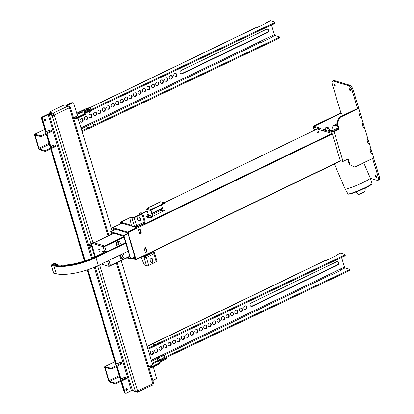 <?xml version="1.0" encoding="UTF-8"?>
<svg xmlns="http://www.w3.org/2000/svg" width="414" height="414" viewBox="0 0 414 414"><rect width="100%" height="100%" fill="white"/><g stroke="black" fill="none" stroke-linecap="round" stroke-linejoin="round"><path stroke-width="0.62" d="M326.139 129.903L324.095 129.287L323.024 129.805L326.315 130.705M369.081 143.006L368.129 143.554L366.939 139.616L368.005 139.099L364.32 127.238M372.057 152.864L371.104 153.413L369.914 149.47L370.98 148.952L369.195 143.042M361.344 117.379L363.244 123.331L362.172 123.843L363.368 127.786L364.434 127.269M339.082 161.765L339.941 162.024A2.349 0.761 -16.8 0 0 343.051 161.45L348.257 158.94L350.042 164.855L354.798 167.075L373.702 157.962L372.17 152.895M328.488 131.088L329.56 130.57L329.896 131.031L328.83 131.548L328.488 131.088L327.438 128.262L328.509 127.745L326.755 127.222L325.616 127.74L326.201 130.757M328.509 127.745L328.845 128.205L327.774 128.723M329.56 130.57L328.845 128.205M329.896 131.031L332.002 131.662A1.045 0.336 -16.8 0 0 333.384 131.409L338.59 128.899L336.805 122.984L339.18 117.322L339.837 117.519L337.462 123.181L336.805 122.984M315.209 126.622L314.987 125.882A1.045 0.336 -16.8 0 0 314.511 126.342A1.045 0.336 -16.8 0 0 314.656 126.456L320.591 128.237L319.52 128.754L319.862 129.877M321.207 130.281L320.591 128.237M327.438 128.262L325.683 127.735M323.024 129.805L323.365 130.927M341.007 112.825L314.329 125.685A2.349 0.761 -16.8 0 0 313.263 126.72A2.349 0.761 -16.8 0 0 313.584 126.969L319.52 128.754M328.83 131.548L330.931 132.18A2.349 0.761 -16.8 0 0 334.036 131.605L339.247 129.096L337.462 123.181M314.987 125.882L341.628 113.038M357.08 108.691L339.18 117.322M361.458 117.416L360.387 117.928L359.197 113.99L360.268 113.472L358.741 108.406L339.837 117.519M354.798 167.075L350.042 164.855M347.734 159.193L349.385 164.658M339.247 129.096L338.59 128.899M334.269 84.182A0.978 0.404 -115.7 0 0 334.114 84.187A0.978 0.404 -115.7 0 0 334.176 85.248A0.978 0.404 -115.7 0 0 334.962 85.952A0.978 0.404 -115.7 0 0 334.978 85.056A0.978 0.404 -115.7 0 0 334.269 84.182M375.788 175.52A0.978 0.404 -115.7 0 0 375.627 175.526A0.978 0.404 -115.7 0 0 375.689 176.587A0.978 0.404 -115.7 0 0 376.481 177.29A0.978 0.404 -115.7 0 0 376.492 176.395A0.978 0.404 -115.7 0 0 375.788 175.52M349.597 88.787A0.978 0.404 -115.7 0 0 349.442 88.793A0.978 0.404 -115.7 0 0 349.504 89.854A0.978 0.404 -115.7 0 0 350.291 90.557A0.978 0.404 -115.7 0 0 350.306 89.662A0.978 0.404 -115.7 0 0 349.597 88.787M356.977 108.742L357.649 108.861L352.055 90.335A4.352 1.806 -115.7 0 0 348.676 85.734L333.348 81.128A4.352 1.806 -115.7 0 0 332.649 81.154A4.352 1.806 -115.7 0 0 332.349 84.415L340.919 112.799L341.622 113.012L342.445 115.749M370.38 178.289L377.247 180.354A4.352 1.806 -115.7 0 0 377.946 180.328A4.352 1.806 -115.7 0 0 378.246 177.068L372.564 158.51M371.006 149.035L372.15 152.818L371.079 153.335L369.935 149.547L370.892 148.999M368.03 139.176L369.174 142.959L368.103 143.477L366.959 139.694L367.917 139.14M363.269 123.408L364.413 127.191L363.342 127.709L362.198 123.921L363.156 123.372M360.294 113.55L361.438 117.338L360.366 117.85L359.223 114.067L360.18 113.514M357.649 108.861L358.721 108.349L353.126 89.817A4.352 1.806 -115.7 0 0 349.747 85.217L334.419 80.611A4.352 1.806 -115.7 0 0 333.72 80.637L332.649 81.154M377.946 180.328L379.012 179.816A4.352 1.806 -115.7 0 0 379.312 176.55L373.635 157.998M372.652 158.536L373.718 158.024M337.819 126.353L337.291 125.752A1.739 0.719 -115.7 0 0 336.525 125.287L333.57 125.577A15.685 6.505 -115.7 0 0 331.987 130.058A2.173 0.9 64.3 0 1 331.686 130.731A2.173 0.9 64.3 0 1 331.598 130.762L330.077 131.088M331.029 131.373L337.984 128.019A2.391 0.994 64.3 0 1 338.316 127.993M371.979 183.495C372.346 183.614 371.907 184.132 370.659 185.058C367.001 187.558 353.52 193.338 349.644 194.057C348.479 194.249 347.905 194.182 347.931 193.871A13.098 1.201 156.7 0 0 349.219 193.845A13.098 1.201 156.7 0 0 362.923 188.67A13.098 1.201 156.7 0 0 371.979 183.495L370.328 178.123A13.709 1.258 156.7 0 1 370.328 178.123A13.709 1.258 156.7 0 1 358.234 184.696A13.709 1.258 156.7 0 1 345.162 188.986A13.709 1.258 156.7 0 1 345.152 188.97L334.393 164.027M333.57 125.577L337.074 123.889M146.168 216.946L149.77 218.137L152.311 217.081A0.781 0.668 106.7 0 0 152.735 216.061L151.022 210.384A0.347 0.295 -73.3 0 1 151.213 209.934L164.125 203.709A0.869 0.279 -16.8 0 0 164.518 203.326L164.399 202.932A0.869 0.279 163.2 0 1 164.006 203.315L151.094 209.541A0.781 0.668 106.7 0 0 150.665 210.56L152.378 216.237A0.347 0.295 106.7 0 1 152.192 216.688L148.186 215.487A0.347 0.295 106.7 0 0 148.372 215.032L146.659 209.355L146.975 208.351L160.606 201.778A0.781 0.326 64.3 0 1 160.73 201.773L164.28 202.839A0.869 0.279 163.2 0 1 164.399 202.932M150.349 218.028L150.23 217.635L149.651 217.738L149.77 218.137M146.204 217.065L146.085 216.667L149.651 217.738M150.23 217.635L152.192 216.688M146.085 216.667L148.186 215.487M147.85 216.279L148.88 216.18L148.202 216.662L147.172 216.76L147.85 216.279L147.969 216.672L147.612 216.843L147.493 216.45M147.255 214.757L148.383 215.202M147.291 214.876L147.11 214.436L148.031 213.898M147.172 214.483L148.31 214.825M162.578 203.165A0.828 0.269 163.2 0 1 163.784 203.051A0.828 0.269 163.2 0 1 163.069 203.543A0.828 0.269 163.2 0 1 162.2 203.528A0.828 0.269 163.2 0 1 162.578 203.165M163.556 203.336A0.828 0.269 -16.8 0 0 162.697 203.559A0.828 0.269 -16.8 0 0 162.547 203.636M148.559 216.491L147.969 216.672M151.881 213.22L162.485 208.107A0.781 0.326 64.3 0 1 162.433 208.697A0.781 0.326 64.3 0 1 162.304 208.697M162.485 208.107L161.532 204.956M160.73 201.773L147.11 208.34L146.898 208.951M152.285 214.571L161.113 210.312L163.861 211M152.673 215.854L153.542 215.973L164.7 210.55L160.875 209.525L152.047 213.784M145.319 247.644A0.435 0.373 -73.3 0 1 145.355 247.738L145.795 247.867A0.435 0.373 106.7 0 0 145.319 247.644L144.429 248.074A0.435 0.373 106.7 0 0 144.191 248.643L145.262 252.188A0.435 0.373 106.7 0 0 145.738 252.411L145.304 252.281M145.355 247.738L146.427 251.282A0.435 0.373 -73.3 0 1 146.189 251.852L146.628 251.981L145.738 252.411M146.189 251.852L145.298 252.281M139.725 229.118A0.435 0.373 -73.3 0 1 139.761 229.206L140.201 229.335A0.435 0.373 106.7 0 0 139.725 229.113L138.835 229.547A0.435 0.373 106.7 0 0 138.597 230.112L139.668 233.662A0.435 0.373 106.7 0 0 140.144 233.884L139.709 233.75L140.594 233.32L141.034 233.455L140.144 233.884M139.761 229.206L140.832 232.756A0.435 0.373 -73.3 0 1 140.594 233.32M140.201 229.335L141.272 232.885L140.832 232.756M146.628 251.981A0.435 0.373 106.7 0 0 146.867 251.417L146.427 251.282M145.795 247.867L146.867 251.417M141.034 233.455A0.435 0.373 106.7 0 0 141.272 232.885M133.044 258.057L135.192 258.703A0.652 0.269 -115.7 0 0 135.3 258.698A0.652 0.269 -115.7 0 0 135.342 258.212L127.843 233.372A0.652 0.269 -115.7 0 0 127.336 232.684L113.539 228.538A0.652 0.269 -115.7 0 0 113.436 228.544A0.652 0.269 -115.7 0 0 113.389 229.03L113.726 230.132M164.156 202.803L317.124 129.054L332.012 133.525L332.354 133.986L340.417 161.124L136.092 259.599M132.128 258.496L135.978 259.656L136.077 259.324L127.983 232.518L127.647 232.057L112.758 227.586L113.374 230.298M318.847 131.735A0.978 0.316 -16.8 0 0 317.745 131.89A0.978 0.316 -16.8 0 0 317.108 132.408A0.978 0.316 -16.8 0 0 318.138 132.423A0.978 0.316 -16.8 0 0 318.982 131.838A0.978 0.316 -16.8 0 0 318.847 131.735M126.782 257.891L130.881 258.941L123.858 235.685L110.771 231.571L111.516 234.381M127.698 257.451L130.203 258.025L123.657 236.337L111.444 232.492L111.868 234.215M108.887 260.396L110.554 265.716L109.053 260.318M106.538 251.981L104.535 246.004L93.952 242.847M122.353 253.906A2.437 2.075 -73.3 0 1 123.936 255.34A2.437 2.075 -73.3 0 1 122.937 258.31A2.437 2.075 -73.3 0 1 120.288 257.958A2.437 2.075 -73.3 0 1 120.37 254.864M120.127 242.723A2.437 2.075 -73.3 0 1 117.705 246.076A2.437 2.075 -73.3 0 1 116.551 242.257A2.437 2.075 -73.3 0 1 120.127 242.723M106.103 252.193L105.886 251.479M122.497 255.604A1.351 1.149 106.7 0 0 120.521 255.345A1.351 1.149 106.7 0 0 121.157 257.461A1.351 1.149 106.7 0 0 122.497 255.604M118.689 242.987A1.351 1.149 106.7 0 0 116.707 242.728A1.351 1.149 106.7 0 0 117.348 244.845A1.351 1.149 106.7 0 0 118.689 242.987M125.608 242.79L95.251 257.425A31.329 10.112 163.2 0 1 54.803 265.338L52.666 264.825L54.048 264.127L52.666 264.825L56.03 265.628A3.483 1.123 -16.8 0 0 56.485 265.69L60.527 265.943A3.483 1.123 -16.8 0 0 61.086 265.943L65.842 265.684A3.483 1.123 -16.8 0 0 66.473 265.622L71.725 264.862A3.483 1.123 -16.8 0 0 72.409 264.732L77.992 263.495A3.483 1.123 -16.8 0 0 78.577 263.345L84.202 261.751A3.483 1.123 -16.8 0 0 84.896 261.529L90.293 259.594A3.483 1.123 -16.8 0 0 90.945 259.335L94.992 257.544A3.483 1.123 -16.8 0 0 95.251 257.425L103.686 253.358A3.483 1.123 -16.8 0 0 105.265 251.826A3.483 1.123 -16.8 0 0 105.249 251.784M57.468 264.939L57.215 264.111L56.18 264.634L54.048 264.127L57.406 264.929A1.739 0.564 -16.8 0 0 57.634 264.96L61.681 265.214A1.739 0.564 -16.8 0 0 61.96 265.214L66.711 264.955A1.739 0.564 -16.8 0 0 67.032 264.919L72.284 264.158A1.739 0.564 -16.8 0 0 72.626 264.096L78.21 262.854A1.739 0.564 -16.8 0 0 78.505 262.781L84.13 261.187A1.739 0.564 -16.8 0 0 84.477 261.074L89.869 259.143A1.739 0.564 -16.8 0 0 90.2 259.014L94.247 257.223A1.739 0.564 -16.8 0 0 94.371 257.161L102.807 253.094A1.739 0.564 -16.8 0 0 103.598 252.328A1.739 0.564 -16.8 0 0 103.36 252.147L102.263 251.815L102.951 251.484M102.263 251.815L102.087 251.226L104.783 252.012L103.107 246.692L104.535 246.004L93.517 242.692M123.776 236.725L104.535 246.004L106.243 250.998L104.83 251.96M91.892 243.323L103.107 246.692M109.218 260.856L107.79 261.539L109.13 266.404L101.275 264.065M107.79 261.539L107.464 261.084M90.397 244.907A1.087 0.45 -115.7 0 0 91.152 246.47M99.727 251.324A1.195 0.497 -115.7 0 0 99.919 251.319A1.195 0.497 -115.7 0 0 99.846 250.025A1.195 0.497 -115.7 0 0 98.879 249.161A1.195 0.497 -115.7 0 0 98.863 250.258A1.195 0.497 -115.7 0 0 99.727 251.324M94.656 257.027L90.775 243.365A1.656 0.533 -16.8 0 0 92.959 242.961L54.332 115.03A1.656 0.533 163.2 0 1 52.148 115.434L49.214 114.549L48.174 114.74L91.551 258.414M91.359 243.406L95.37 256.68M153.242 366.923L156.451 377.558A1.087 0.926 -73.3 0 1 155.855 378.97L152.766 380.461M67.358 105.746L72.538 102.998A1.087 0.926 -73.3 0 1 73.723 103.552L77.418 115.775L74.349 117.39L74.727 117.757A2.173 0.704 -16.8 0 0 77.604 117.224L82.929 114.657A2.173 0.704 -16.8 0 0 83.866 113.953L84.839 112.272A2.173 0.704 163.2 0 1 85.781 111.568L89.678 109.689L89.916 110.481A2.173 0.704 -16.8 0 0 90.904 109.519L90.666 108.732A2.173 0.704 163.2 0 1 89.678 109.689M78.06 117.907L112.168 230.883M121.142 260.608L152.6 364.801M66.162 105.384L71.658 102.734A1.087 0.926 -73.3 0 1 72.269 102.677L72.709 102.812A1.087 0.926 106.7 0 0 72.098 102.863A1.087 0.926 -73.3 0 1 72.709 102.812L73.149 102.941M71.658 102.734L72.098 102.863L66.597 105.518A1.656 0.533 -16.8 0 1 66.856 105.394L72.098 102.863L72.538 102.998M127.264 389.144A0.869 0.74 -73.3 0 1 126.301 390.319A0.869 0.74 -73.3 0 1 126.803 388.653A0.869 0.74 -73.3 0 1 127.264 389.144M126.829 389.01A0.869 0.74 -73.3 0 1 126.094 390.216A0.869 0.74 -73.3 0 0 126.57 388.627A0.869 0.74 -73.3 0 1 126.829 389.01M68.796 106.476L69.982 106.833A1.656 0.533 163.2 0 1 70.209 107.009A1.656 0.533 163.2 0 1 69.459 107.738A1.656 0.683 -115.7 0 0 68.17 105.989L64.951 105.021A1.087 0.352 -16.8 0 0 63.513 105.285L50.177 111.718A1.087 0.352 -16.8 0 0 49.68 112.199A1.087 0.352 -16.8 0 0 49.83 112.313L50.068 113.1L53.287 114.067A0.781 0.326 -115.7 0 1 53.898 114.895L52.863 115.087L49.923 114.207A1.656 0.533 -16.8 0 0 47.739 114.611L42.497 117.136A1.087 0.926 106.7 0 0 41.902 118.554A1.087 0.926 -73.3 0 1 42.497 117.136L50.56 113.25M49.83 112.313L53.049 113.281A1.656 0.683 64.3 0 1 54.332 115.03L69.459 107.738L108.178 235.99M50.068 113.1A1.087 0.352 163.2 0 1 49.918 112.986L49.68 112.199M91.178 246.811A1.521 0.631 64.3 0 1 90.148 244.674M90.723 247.293A1.521 0.631 -115.7 0 0 90.966 247.287A1.521 0.631 -115.7 0 0 90.878 245.642A1.521 0.631 -115.7 0 0 89.647 244.545A1.521 0.631 -115.7 0 0 89.631 245.937A1.521 0.631 -115.7 0 0 90.723 247.293M45.845 119.475A0.869 0.74 -73.3 0 1 44.883 120.655A0.869 0.74 -73.3 0 1 45.385 118.989A0.869 0.74 -73.3 0 1 45.845 119.475M45.411 119.346A0.869 0.74 -73.3 0 1 44.676 120.546A0.869 0.74 -73.3 0 0 45.152 118.963A0.869 0.74 -73.3 0 1 45.411 119.346M94.242 267.325L131.497 390.718L126.254 393.243A1.087 0.926 -73.3 0 1 125.064 392.689L121.545 381.025M131.497 390.718L132.532 390.526L135.466 391.406A1.656 0.533 -16.8 0 0 137.655 391.002L99.577 264.888M125.644 393.3L124.769 393.036A1.087 0.926 -73.3 0 1 124.19 392.425L124.63 392.555A1.087 0.926 106.7 0 0 125.209 393.171A1.087 0.926 -73.3 0 1 124.63 392.555L121.198 381.19L124.63 392.555L125.064 392.689M120.464 378.758L116.732 366.406L120.464 378.758M115.998 363.973L87.571 269.814L115.998 363.973M84.886 260.929L51.025 148.781L84.886 260.929M50.291 146.349L46.565 133.996L50.291 146.349M45.98 133.375L41.462 118.42L41.902 118.554L45.83 131.564L41.902 118.554L42.342 118.683A1.087 0.926 -73.3 0 1 42.932 117.271L48.174 114.74M119.439 376.688L109.7 381.387L114.942 382.96A0.869 0.279 -16.8 0 0 116.096 382.748L125.721 378.106A0.869 0.279 -16.8 0 0 126.12 377.723A0.869 0.279 -16.8 0 0 126.001 377.63L125.349 377.433A1.304 0.419 -16.8 0 0 123.719 377.708L120.888 378.888L117.079 366.24M116.437 364.103L87.934 269.695M85.248 260.799L51.377 148.616M50.731 146.478L46.911 133.831M45.499 131.466L46.254 131.693L42.342 118.683M137.246 391.365L136.661 391.349M137.541 392.244A1.656 0.683 -115.7 0 0 137.655 391.002L152.776 383.711A1.656 0.683 64.3 0 1 152.662 384.953L137.541 392.244A1.656 0.683 -115.7 0 1 137.277 392.249L134.058 391.282A1.087 0.352 163.2 0 1 133.908 391.168L133.831 390.914M137.039 391.463A0.781 0.326 -115.7 0 0 137.163 391.458A0.781 0.326 -115.7 0 0 137.272 391.163M53.898 114.895L54.332 115.03M94.019 242.816L93.921 242.495L92.959 242.961M116.313 262.937L152.776 383.711A1.656 0.533 -16.8 0 0 153.527 382.986L117.162 262.528M124.19 392.425L120.847 381.361M120.609 380.569L116.386 366.576M116.148 365.785L87.209 269.933M84.528 261.058L50.679 148.947M50.441 148.16L46.218 134.167M41.462 118.42A1.087 0.926 -73.3 0 1 42.057 117.007L50.12 113.12M126.311 388.699A0.869 0.74 -73.3 0 1 125.918 390.014M44.893 119.035A0.869 0.74 -73.3 0 1 44.5 120.345M159.136 342.047L160.166 341.948L158.816 342.357L159.136 342.047M153.729 344.608L154.758 344.51L153.408 344.919L153.729 344.608M245.906 309.31A1.847 1.573 -73.3 0 1 244.865 309.408A1.847 1.573 -73.3 0 1 243.893 307.183A1.847 1.573 -73.3 0 1 245.932 305.863A1.847 1.573 -73.3 0 1 246.998 307.488A1.847 1.573 -73.3 0 1 245.906 309.31M244.653 309.32A1.847 1.573 106.7 0 0 245.466 309.18A1.847 1.573 106.7 0 0 246.553 307.488A1.847 1.573 106.7 0 0 245.704 305.817M241.445 311.463A1.847 1.573 -73.3 0 1 240.41 311.556A1.847 1.573 -73.3 0 1 239.432 309.33A1.847 1.573 -73.3 0 1 241.471 308.016A1.847 1.573 -73.3 0 1 242.537 309.641A1.847 1.573 -73.3 0 1 241.445 311.463M240.192 311.473A1.847 1.573 106.7 0 0 241.005 311.328A1.847 1.573 106.7 0 0 242.092 309.641A1.847 1.573 106.7 0 0 241.248 307.969M236.989 313.61A1.847 1.573 -73.3 0 1 235.949 313.709A1.847 1.573 -73.3 0 1 234.976 311.483A1.847 1.573 -73.3 0 1 237.015 310.164A1.847 1.573 -73.3 0 1 238.081 311.789A1.847 1.573 -73.3 0 1 236.989 313.61M235.737 313.621A1.847 1.573 106.7 0 0 236.549 313.481A1.847 1.573 106.7 0 0 237.636 311.789A1.847 1.573 106.7 0 0 236.787 310.117M232.528 315.758A1.847 1.573 -73.3 0 1 231.493 315.856A1.847 1.573 -73.3 0 1 230.515 313.631A1.847 1.573 -73.3 0 1 232.554 312.311A1.847 1.573 -73.3 0 1 233.62 313.936A1.847 1.573 -73.3 0 1 232.528 315.758M231.276 315.773A1.847 1.573 106.7 0 0 232.088 315.628A1.847 1.573 106.7 0 0 233.175 313.941A1.847 1.573 106.7 0 0 232.332 312.265M228.073 317.911A1.847 1.573 -73.3 0 1 227.032 318.004A1.847 1.573 -73.3 0 1 226.06 315.784A1.847 1.573 -73.3 0 1 228.098 314.464A1.847 1.573 -73.3 0 1 229.165 316.089A1.847 1.573 -73.3 0 1 228.073 317.911M226.82 317.921A1.847 1.573 106.7 0 0 227.633 317.776A1.847 1.573 106.7 0 0 228.719 316.089A1.847 1.573 106.7 0 0 227.871 314.417M223.612 320.058A1.847 1.573 -73.3 0 1 222.577 320.157A1.847 1.573 -73.3 0 1 221.599 317.931A1.847 1.573 -73.3 0 1 223.638 316.612A1.847 1.573 -73.3 0 1 224.704 318.237A1.847 1.573 -73.3 0 1 223.612 320.058M222.359 320.069A1.847 1.573 106.7 0 0 223.172 319.929A1.847 1.573 106.7 0 0 224.259 318.237A1.847 1.573 106.7 0 0 223.415 316.565M219.156 322.211A1.847 1.573 -73.3 0 1 218.116 322.304A1.847 1.573 -73.3 0 1 217.143 320.079A1.847 1.573 -73.3 0 1 219.182 318.759A1.847 1.573 -73.3 0 1 220.248 320.384A1.847 1.573 -73.3 0 1 219.156 322.211M217.904 322.221A1.847 1.573 106.7 0 0 218.716 322.076A1.847 1.573 106.7 0 0 219.803 320.389A1.847 1.573 106.7 0 0 218.954 318.713M214.695 324.359A1.847 1.573 -73.3 0 1 213.66 324.452A1.847 1.573 -73.3 0 1 212.682 322.232A1.847 1.573 -73.3 0 1 214.721 320.912A1.847 1.573 -73.3 0 1 215.787 322.537A1.847 1.573 -73.3 0 1 214.695 324.359M213.443 324.369A1.847 1.573 106.7 0 0 214.255 324.224A1.847 1.573 106.7 0 0 215.342 322.537A1.847 1.573 106.7 0 0 214.499 320.866M210.24 326.506A1.847 1.573 -73.3 0 1 209.199 326.605A1.847 1.573 -73.3 0 1 208.226 324.379A1.847 1.573 -73.3 0 1 210.265 323.06A1.847 1.573 -73.3 0 1 211.331 324.685A1.847 1.573 -73.3 0 1 210.24 326.506M208.987 326.517A1.847 1.573 106.7 0 0 209.8 326.377A1.847 1.573 106.7 0 0 210.886 324.685A1.847 1.573 106.7 0 0 210.038 323.013M205.779 328.659A1.847 1.573 -73.3 0 1 204.744 328.752A1.847 1.573 -73.3 0 1 203.766 326.527A1.847 1.573 -73.3 0 1 205.805 325.213A1.847 1.573 -73.3 0 1 206.871 326.832A1.847 1.573 -73.3 0 1 205.779 328.659M204.526 328.669A1.847 1.573 106.7 0 0 205.339 328.525A1.847 1.573 106.7 0 0 206.426 326.837A1.847 1.573 106.7 0 0 205.582 325.161M201.323 330.807A1.847 1.573 -73.3 0 1 200.283 330.9A1.847 1.573 -73.3 0 1 199.31 328.68A1.847 1.573 -73.3 0 1 201.349 327.36A1.847 1.573 -73.3 0 1 202.415 328.985A1.847 1.573 -73.3 0 1 201.323 330.807M200.071 330.817A1.847 1.573 106.7 0 0 200.883 330.672A1.847 1.573 106.7 0 0 201.97 328.985A1.847 1.573 106.7 0 0 201.121 327.314M196.862 332.954A1.847 1.573 -73.3 0 1 195.827 333.053A1.847 1.573 -73.3 0 1 194.849 330.827A1.847 1.573 -73.3 0 1 196.888 329.508A1.847 1.573 -73.3 0 1 197.954 331.133A1.847 1.573 -73.3 0 1 196.862 332.954M195.61 332.965A1.847 1.573 106.7 0 0 196.422 332.825A1.847 1.573 106.7 0 0 197.509 331.133A1.847 1.573 106.7 0 0 196.666 329.461M192.406 335.107A1.847 1.573 -73.3 0 1 191.366 335.2A1.847 1.573 -73.3 0 1 190.393 332.975A1.847 1.573 -73.3 0 1 192.432 331.661A1.847 1.573 -73.3 0 1 193.498 333.28A1.847 1.573 -73.3 0 1 192.406 335.107M191.154 335.117A1.847 1.573 106.7 0 0 191.967 334.973A1.847 1.573 106.7 0 0 193.053 333.286A1.847 1.573 106.7 0 0 192.205 331.614M187.946 337.255A1.847 1.573 -73.3 0 1 186.911 337.348A1.847 1.573 -73.3 0 1 185.933 335.128A1.847 1.573 -73.3 0 1 187.972 333.808A1.847 1.573 -73.3 0 1 189.038 335.433A1.847 1.573 -73.3 0 1 187.946 337.255M186.693 337.265A1.847 1.573 106.7 0 0 187.506 337.125A1.847 1.573 106.7 0 0 188.593 335.433A1.847 1.573 106.7 0 0 187.749 333.762M183.49 339.402A1.847 1.573 -73.3 0 1 182.45 339.501A1.847 1.573 -73.3 0 1 181.477 337.275A1.847 1.573 -73.3 0 1 183.516 335.956A1.847 1.573 -73.3 0 1 184.582 337.581A1.847 1.573 -73.3 0 1 183.49 339.402M182.238 339.413A1.847 1.573 106.7 0 0 183.05 339.273A1.847 1.573 106.7 0 0 184.137 337.581A1.847 1.573 106.7 0 0 183.288 335.909M179.029 341.555A1.847 1.573 -73.3 0 1 177.994 341.648A1.847 1.573 -73.3 0 1 177.016 339.423A1.847 1.573 -73.3 0 1 179.055 338.109A1.847 1.573 -73.3 0 1 180.121 339.728A1.847 1.573 -73.3 0 1 179.029 341.555M177.777 341.566A1.847 1.573 106.7 0 0 178.589 341.421A1.847 1.573 106.7 0 0 179.676 339.734A1.847 1.573 106.7 0 0 178.832 338.062M174.573 343.703A1.847 1.573 -73.3 0 1 173.533 343.796A1.847 1.573 -73.3 0 1 172.56 341.576A1.847 1.573 -73.3 0 1 174.599 340.256A1.847 1.573 -73.3 0 1 175.665 341.881A1.847 1.573 -73.3 0 1 174.573 343.703M173.321 343.713A1.847 1.573 106.7 0 0 174.134 343.573A1.847 1.573 106.7 0 0 175.22 341.881A1.847 1.573 106.7 0 0 174.372 340.21M170.113 345.85A1.847 1.573 -73.3 0 1 169.078 345.949A1.847 1.573 -73.3 0 1 168.1 343.724A1.847 1.573 -73.3 0 1 170.138 342.404A1.847 1.573 -73.3 0 1 171.205 344.029A1.847 1.573 -73.3 0 1 170.113 345.85M168.86 345.866A1.847 1.573 106.7 0 0 169.673 345.721A1.847 1.573 106.7 0 0 170.759 344.034A1.847 1.573 106.7 0 0 169.916 342.357M165.657 348.003A1.847 1.573 -73.3 0 1 164.617 348.096A1.847 1.573 -73.3 0 1 163.644 345.876A1.847 1.573 -73.3 0 1 165.683 344.557A1.847 1.573 -73.3 0 1 166.749 346.182A1.847 1.573 -73.3 0 1 165.657 348.003M164.405 348.014A1.847 1.573 106.7 0 0 165.217 347.869A1.847 1.573 106.7 0 0 166.304 346.182A1.847 1.573 106.7 0 0 165.455 344.51M161.196 350.151A1.847 1.573 -73.3 0 1 160.161 350.249A1.847 1.573 -73.3 0 1 159.183 348.024A1.847 1.573 -73.3 0 1 161.222 346.704A1.847 1.573 -73.3 0 1 162.288 348.329A1.847 1.573 -73.3 0 1 161.196 350.151M159.944 350.161A1.847 1.573 106.7 0 0 160.756 350.021A1.847 1.573 106.7 0 0 161.843 348.329A1.847 1.573 106.7 0 0 160.999 346.658M156.74 352.298A1.847 1.573 -73.3 0 1 155.7 352.397A1.847 1.573 -73.3 0 1 154.727 350.172A1.847 1.573 -73.3 0 1 156.766 348.852A1.847 1.573 -73.3 0 1 157.832 350.477A1.847 1.573 -73.3 0 1 156.74 352.298M155.488 352.314A1.847 1.573 106.7 0 0 156.301 352.169A1.847 1.573 106.7 0 0 157.387 350.482A1.847 1.573 106.7 0 0 156.539 348.805M152.28 354.451A1.847 1.573 -73.3 0 1 151.239 354.544A1.847 1.573 -73.3 0 1 150.266 352.324A1.847 1.573 -73.3 0 1 152.305 351.005A1.847 1.573 -73.3 0 1 153.371 352.63A1.847 1.573 -73.3 0 1 152.28 354.451M151.027 354.462A1.847 1.573 106.7 0 0 151.84 354.317A1.847 1.573 106.7 0 0 152.926 352.63A1.847 1.573 106.7 0 0 152.083 350.958M120.888 378.888L120.132 378.66M152.145 363.29L348.655 270.099A1.739 0.564 -16.8 0 0 349.468 269.323A1.739 0.564 -16.8 0 0 349.23 269.136L345.095 267.894L341.529 269.612A0.781 0.326 64.3 0 1 340.919 268.784L329.684 274.203A0.781 0.326 -115.7 0 0 330.294 275.031L330.786 275.181L342.021 269.762L341.529 269.612M115.672 363.875L116.696 364.056L119.253 362.923A1.304 0.419 163.2 0 1 120.883 362.648L121.535 362.845A0.869 0.279 163.2 0 1 121.654 362.938A0.869 0.279 163.2 0 1 121.261 363.321L111.63 367.963A0.869 0.279 163.2 0 1 110.481 368.175L105.234 366.602A1.656 0.683 64.3 0 0 104.97 366.613A1.656 0.683 64.3 0 0 104.856 367.849L108.654 380.425A1.656 0.683 64.3 0 0 109.938 382.174L115.18 383.747A0.869 0.279 -16.8 0 0 116.334 383.535L125.959 378.893A0.869 0.279 -16.8 0 0 126.358 378.51L126.12 377.723M152.383 364.082L348.893 270.885A1.739 0.564 -16.8 0 0 349.706 270.109L349.468 269.323M121.773 363.637A0.869 0.279 163.2 0 1 121.892 363.725A0.869 0.279 163.2 0 1 121.499 364.108L111.868 368.755A0.869 0.279 163.2 0 1 110.719 368.967L105.472 367.389A0.781 0.326 64.3 0 0 105.347 367.394A0.781 0.326 64.3 0 0 105.291 367.979L109.089 380.559A0.781 0.326 64.3 0 0 109.7 381.387M336.572 255.454A1.656 0.683 64.3 0 1 336.799 254.838L340.365 253.12A1.656 0.683 -115.7 0 1 340.629 253.109L344.764 254.351A1.739 0.564 163.2 0 1 345.007 254.538L345.245 255.324A1.739 0.564 163.2 0 1 344.427 256.106L147.922 349.297M147.684 348.505L158.557 343.268L158.795 344.055M345.007 254.538A1.739 0.564 163.2 0 1 344.189 255.314L158.557 343.268M336.799 254.838A1.656 0.683 64.3 0 1 337.063 254.827L337.555 254.977L326.325 260.396L325.828 260.246A1.656 0.683 -115.7 0 0 325.564 260.256L147.027 346.332M163.018 358.048L163.256 358.84M341.581 257.451L344.484 267.066A0.781 0.326 -115.7 0 0 345.095 267.894M341.317 270.104A1.656 0.683 64.3 0 1 340.546 268.852M336.732 261.684L251.132 302.95A1.847 1.573 106.7 0 0 250.04 304.776A1.847 1.573 106.7 0 0 251.107 306.396A1.847 1.573 106.7 0 0 252.147 306.303L337.746 265.032A1.847 1.573 106.7 0 0 338.838 263.211A1.847 1.573 106.7 0 0 337.772 261.586A1.847 1.573 106.7 0 0 336.732 261.684M250.894 306.313A1.847 1.573 106.7 0 0 251.707 306.169L337.306 264.903A1.847 1.573 106.7 0 0 338.393 263.211A1.847 1.573 106.7 0 0 337.545 261.539M166.071 357.505A2.173 0.704 163.2 0 1 166.133 357.613A2.173 0.704 163.2 0 1 165.145 358.571L165.383 359.357A2.173 0.704 -16.8 0 0 166.371 358.4L166.133 357.613M152.523 364.548L152.88 364.651L149.816 366.266L150.189 366.633A2.173 0.704 -16.8 0 0 153.066 366.105L158.391 363.539A2.173 0.704 -16.8 0 0 159.333 362.835L160.306 361.153A2.173 0.704 163.2 0 1 161.248 360.449L165.145 358.571M149.909 367.161L150.427 367.425A2.173 0.704 -16.8 0 0 153.304 366.892L158.629 364.325A2.173 0.704 -16.8 0 0 159.571 363.621L160.544 361.939A2.173 0.704 163.2 0 1 161.486 361.236L165.383 359.357M157.418 358.12A0.869 0.279 -16.8 0 0 157.315 358.234A0.869 0.279 -16.8 0 0 157.289 358.343A0.869 0.279 -16.8 0 0 158.205 358.358A0.869 0.279 -16.8 0 0 158.955 357.841A0.869 0.279 -16.8 0 0 158.878 357.763A0.869 0.279 -16.8 0 0 158.728 357.727M158.427 357.634L157.434 358.038L158.427 357.634M162.826 355.559A0.869 0.279 -16.8 0 0 162.723 355.673A0.869 0.279 -16.8 0 0 162.697 355.781A0.869 0.279 -16.8 0 0 163.157 355.89A0.869 0.279 -16.8 0 0 164.006 355.642A0.869 0.279 -16.8 0 0 164.363 355.279A0.869 0.279 -16.8 0 0 164.286 355.202A0.869 0.279 -16.8 0 0 164.135 355.165M163.183 355.642L162.842 355.471L164.073 355.103L163.183 355.642M94.144 124.635L93.114 124.728L94.464 124.324L94.144 124.635M88.736 127.196L87.706 127.295L89.057 126.886L88.736 127.196M175.733 76.9A1.847 1.573 -73.3 0 1 174.698 76.999A1.847 1.573 -73.3 0 1 173.72 74.774A1.847 1.573 -73.3 0 1 175.759 73.454A1.847 1.573 -73.3 0 1 176.825 75.079A1.847 1.573 -73.3 0 1 175.733 76.9M174.485 76.911A1.847 1.573 106.7 0 0 175.298 76.771A1.847 1.573 106.7 0 0 176.385 75.079A1.847 1.573 106.7 0 0 175.536 73.407M171.277 79.053A1.847 1.573 -73.3 0 1 170.237 79.146A1.847 1.573 -73.3 0 1 169.264 76.921A1.847 1.573 -73.3 0 1 171.303 75.607A1.847 1.573 -73.3 0 1 172.369 77.227A1.847 1.573 -73.3 0 1 171.277 79.053M170.025 79.064A1.847 1.573 106.7 0 0 170.837 78.919A1.847 1.573 106.7 0 0 171.924 77.232A1.847 1.573 106.7 0 0 171.08 75.555M166.816 81.201A1.847 1.573 -73.3 0 1 165.781 81.294A1.847 1.573 -73.3 0 1 164.803 79.074A1.847 1.573 -73.3 0 1 166.842 77.754A1.847 1.573 -73.3 0 1 167.908 79.379A1.847 1.573 -73.3 0 1 166.816 81.201M165.569 81.211A1.847 1.573 106.7 0 0 166.381 81.072A1.847 1.573 106.7 0 0 167.468 79.379A1.847 1.573 106.7 0 0 166.619 77.708M162.36 83.349A1.847 1.573 -73.3 0 1 161.32 83.447A1.847 1.573 -73.3 0 1 160.347 81.222A1.847 1.573 -73.3 0 1 162.386 79.902A1.847 1.573 -73.3 0 1 163.452 81.527A1.847 1.573 -73.3 0 1 162.36 83.349M161.108 83.359A1.847 1.573 106.7 0 0 161.921 83.219A1.847 1.573 106.7 0 0 163.007 81.527A1.847 1.573 106.7 0 0 162.164 79.855M157.9 85.501A1.847 1.573 -73.3 0 1 156.865 85.594A1.847 1.573 -73.3 0 1 155.887 83.369A1.847 1.573 -73.3 0 1 157.925 82.055A1.847 1.573 -73.3 0 1 158.992 83.675A1.847 1.573 -73.3 0 1 157.9 85.501M156.652 85.512A1.847 1.573 106.7 0 0 157.465 85.367A1.847 1.573 106.7 0 0 158.552 83.68A1.847 1.573 106.7 0 0 157.703 82.008M153.444 87.649A1.847 1.573 -73.3 0 1 152.404 87.742A1.847 1.573 -73.3 0 1 151.431 85.522A1.847 1.573 -73.3 0 1 153.47 84.202A1.847 1.573 -73.3 0 1 154.536 85.827A1.847 1.573 -73.3 0 1 153.444 87.649M152.192 87.659A1.847 1.573 106.7 0 0 153.004 87.52A1.847 1.573 106.7 0 0 154.091 85.827A1.847 1.573 106.7 0 0 153.247 84.156M148.983 89.797A1.847 1.573 -73.3 0 1 147.948 89.895A1.847 1.573 -73.3 0 1 146.97 87.67A1.847 1.573 -73.3 0 1 149.009 86.35A1.847 1.573 -73.3 0 1 150.075 87.975A1.847 1.573 -73.3 0 1 148.983 89.797M147.736 89.807A1.847 1.573 106.7 0 0 148.548 89.667A1.847 1.573 106.7 0 0 149.635 87.975A1.847 1.573 106.7 0 0 148.786 86.303M144.527 91.949A1.847 1.573 -73.3 0 1 143.487 92.043A1.847 1.573 -73.3 0 1 142.514 89.817A1.847 1.573 -73.3 0 1 144.553 88.503A1.847 1.573 -73.3 0 1 145.619 90.128A1.847 1.573 -73.3 0 1 144.527 91.949M143.275 91.96A1.847 1.573 106.7 0 0 144.088 91.815A1.847 1.573 106.7 0 0 145.174 90.128A1.847 1.573 106.7 0 0 144.331 88.456M140.067 94.097A1.847 1.573 -73.3 0 1 139.032 94.195A1.847 1.573 -73.3 0 1 138.053 91.97A1.847 1.573 -73.3 0 1 140.092 90.65A1.847 1.573 -73.3 0 1 141.158 92.275A1.847 1.573 -73.3 0 1 140.067 94.097M138.819 94.107A1.847 1.573 106.7 0 0 139.632 93.968A1.847 1.573 106.7 0 0 140.719 92.275A1.847 1.573 106.7 0 0 139.87 90.604M135.611 96.245A1.847 1.573 -73.3 0 1 134.571 96.343A1.847 1.573 -73.3 0 1 133.598 94.118A1.847 1.573 -73.3 0 1 135.637 92.798A1.847 1.573 -73.3 0 1 136.703 94.423A1.847 1.573 -73.3 0 1 135.611 96.245M134.359 96.26A1.847 1.573 106.7 0 0 135.171 96.115A1.847 1.573 106.7 0 0 136.258 94.428A1.847 1.573 106.7 0 0 135.414 92.752M131.15 98.397A1.847 1.573 -73.3 0 1 130.115 98.491A1.847 1.573 -73.3 0 1 129.137 96.271A1.847 1.573 -73.3 0 1 131.176 94.951A1.847 1.573 -73.3 0 1 132.242 96.576A1.847 1.573 -73.3 0 1 131.15 98.397M129.903 98.408A1.847 1.573 106.7 0 0 130.715 98.263A1.847 1.573 106.7 0 0 131.802 96.576A1.847 1.573 106.7 0 0 130.953 94.904M126.694 100.545A1.847 1.573 -73.3 0 1 125.654 100.643A1.847 1.573 -73.3 0 1 124.681 98.418A1.847 1.573 -73.3 0 1 126.72 97.099A1.847 1.573 -73.3 0 1 127.786 98.723A1.847 1.573 -73.3 0 1 126.694 100.545M125.442 100.555A1.847 1.573 106.7 0 0 126.254 100.416A1.847 1.573 106.7 0 0 127.341 98.723A1.847 1.573 106.7 0 0 126.498 97.052M122.233 102.693A1.847 1.573 -73.3 0 1 121.198 102.791A1.847 1.573 -73.3 0 1 120.22 100.566A1.847 1.573 -73.3 0 1 122.259 99.246A1.847 1.573 -73.3 0 1 123.325 100.871A1.847 1.573 -73.3 0 1 122.233 102.693M120.986 102.708A1.847 1.573 106.7 0 0 121.799 102.563A1.847 1.573 106.7 0 0 122.886 100.876A1.847 1.573 106.7 0 0 122.037 99.2M117.778 104.845A1.847 1.573 -73.3 0 1 116.738 104.939A1.847 1.573 -73.3 0 1 115.765 102.719A1.847 1.573 -73.3 0 1 117.804 101.399A1.847 1.573 -73.3 0 1 118.87 103.024A1.847 1.573 -73.3 0 1 117.778 104.845M116.525 104.856A1.847 1.573 106.7 0 0 117.338 104.711A1.847 1.573 106.7 0 0 118.425 103.024A1.847 1.573 106.7 0 0 117.581 101.352M113.317 106.993A1.847 1.573 -73.3 0 1 112.282 107.091A1.847 1.573 -73.3 0 1 111.304 104.866A1.847 1.573 -73.3 0 1 113.343 103.547A1.847 1.573 -73.3 0 1 114.409 105.172A1.847 1.573 -73.3 0 1 113.317 106.993M112.07 107.003A1.847 1.573 106.7 0 0 112.882 106.864A1.847 1.573 106.7 0 0 113.969 105.172A1.847 1.573 106.7 0 0 113.12 103.5M108.861 109.146A1.847 1.573 -73.3 0 1 107.821 109.239A1.847 1.573 -73.3 0 1 106.848 107.014A1.847 1.573 -73.3 0 1 108.887 105.699A1.847 1.573 -73.3 0 1 109.953 107.319A1.847 1.573 -73.3 0 1 108.861 109.146M107.609 109.156A1.847 1.573 106.7 0 0 108.421 109.011A1.847 1.573 106.7 0 0 109.508 107.324A1.847 1.573 106.7 0 0 108.665 105.648M104.4 111.294A1.847 1.573 -73.3 0 1 103.365 111.387A1.847 1.573 -73.3 0 1 102.387 109.167A1.847 1.573 -73.3 0 1 104.426 107.847A1.847 1.573 -73.3 0 1 105.492 109.472A1.847 1.573 -73.3 0 1 104.4 111.294M103.153 111.304A1.847 1.573 106.7 0 0 103.966 111.159A1.847 1.573 106.7 0 0 105.052 109.472A1.847 1.573 106.7 0 0 104.204 107.8M99.945 113.441A1.847 1.573 -73.3 0 1 98.905 113.539A1.847 1.573 -73.3 0 1 97.932 111.314A1.847 1.573 -73.3 0 1 99.971 109.995A1.847 1.573 -73.3 0 1 101.037 111.62A1.847 1.573 -73.3 0 1 99.945 113.441M98.692 113.452A1.847 1.573 106.7 0 0 99.505 113.312A1.847 1.573 106.7 0 0 100.592 111.62A1.847 1.573 106.7 0 0 99.748 109.948M95.484 115.594A1.847 1.573 -73.3 0 1 94.449 115.687A1.847 1.573 -73.3 0 1 93.471 113.462A1.847 1.573 -73.3 0 1 95.51 112.147A1.847 1.573 -73.3 0 1 96.576 113.767A1.847 1.573 -73.3 0 1 95.484 115.594M94.237 115.604A1.847 1.573 106.7 0 0 95.049 115.459A1.847 1.573 106.7 0 0 96.136 113.772A1.847 1.573 106.7 0 0 95.287 112.101M91.028 117.742A1.847 1.573 -73.3 0 1 89.988 117.835A1.847 1.573 -73.3 0 1 89.015 115.615A1.847 1.573 -73.3 0 1 91.054 114.295A1.847 1.573 -73.3 0 1 92.12 115.92A1.847 1.573 -73.3 0 1 91.028 117.742M89.776 117.752A1.847 1.573 106.7 0 0 90.588 117.612A1.847 1.573 106.7 0 0 91.675 115.92A1.847 1.573 106.7 0 0 90.832 114.248M86.567 119.889A1.847 1.573 -73.3 0 1 85.532 119.988A1.847 1.573 -73.3 0 1 84.554 117.762A1.847 1.573 -73.3 0 1 86.593 116.443A1.847 1.573 -73.3 0 1 87.659 118.068A1.847 1.573 -73.3 0 1 86.567 119.889M85.32 119.9A1.847 1.573 106.7 0 0 86.133 119.76A1.847 1.573 106.7 0 0 87.219 118.068A1.847 1.573 106.7 0 0 86.371 116.396M82.112 122.042A1.847 1.573 -73.3 0 1 81.072 122.135A1.847 1.573 -73.3 0 1 80.099 119.91A1.847 1.573 -73.3 0 1 82.138 118.595A1.847 1.573 -73.3 0 1 83.204 120.215A1.847 1.573 -73.3 0 1 82.112 122.042M80.859 122.052A1.847 1.573 106.7 0 0 81.672 121.907A1.847 1.573 106.7 0 0 82.759 120.22A1.847 1.573 106.7 0 0 81.915 118.549M49.271 144.279L39.532 148.978L44.774 150.551A0.869 0.279 -16.8 0 0 45.923 150.339L55.554 145.697A0.869 0.279 -16.8 0 0 55.952 145.314A0.869 0.279 -16.8 0 0 55.828 145.221L55.181 145.024A1.304 0.419 -16.8 0 0 53.546 145.298L50.989 146.432L49.965 146.251M81.977 130.881L278.482 37.69A1.739 0.564 -16.8 0 0 279.3 36.913A1.739 0.564 -16.8 0 0 279.062 36.727L274.927 35.485L271.361 37.203A0.781 0.326 64.3 0 1 270.751 36.375L259.516 41.793A0.781 0.326 -115.7 0 0 260.127 42.621L260.618 42.766L271.853 37.353L271.361 37.203M46.254 131.693L49.085 130.513A1.304 0.419 163.2 0 1 50.715 130.239L51.367 130.436A0.869 0.279 163.2 0 1 51.486 130.529A0.869 0.279 163.2 0 1 51.093 130.912L41.462 135.554A0.869 0.279 163.2 0 1 40.308 135.766L35.066 134.193A1.656 0.683 64.3 0 0 34.802 134.198A1.656 0.683 64.3 0 0 34.688 135.44L38.481 148.015A1.656 0.683 64.3 0 0 39.77 149.764L45.012 151.338A0.869 0.279 -16.8 0 0 46.161 151.126L55.792 146.484A0.869 0.279 -16.8 0 0 56.19 146.101L55.952 145.314M82.215 131.673L278.72 38.476A1.739 0.564 -16.8 0 0 279.538 37.7L279.3 36.913M51.605 131.222A0.869 0.279 163.2 0 1 51.724 131.316A0.869 0.279 163.2 0 1 51.331 131.699L41.7 136.341A0.869 0.279 163.2 0 1 40.546 136.553L35.304 134.98A0.781 0.326 64.3 0 0 35.18 134.985A0.781 0.326 64.3 0 0 35.123 135.569L38.921 148.15A0.781 0.326 64.3 0 0 39.532 148.978M266.404 23.044A1.656 0.683 64.3 0 1 266.632 22.428L270.197 20.71A1.656 0.683 -115.7 0 1 270.461 20.7L274.596 21.942A1.739 0.564 163.2 0 1 274.834 22.128L275.072 22.915A1.739 0.564 163.2 0 1 274.259 23.691L84.844 113.467M274.834 22.128A1.739 0.564 163.2 0 1 274.021 22.905L90.904 109.663M266.632 22.428A1.656 0.683 64.3 0 1 266.895 22.418L267.387 22.568L256.152 27.986L255.661 27.836A1.656 0.683 -115.7 0 0 255.397 27.847L89.807 107.681M92.85 125.639L93.088 126.43M271.413 25.042L274.316 34.657A0.781 0.326 -115.7 0 0 274.927 35.485M271.144 37.695A1.656 0.683 64.3 0 1 270.378 36.442M266.564 29.27L180.965 70.54A1.847 1.573 106.7 0 0 179.873 72.362A1.847 1.573 106.7 0 0 180.939 73.987A1.847 1.573 106.7 0 0 181.979 73.894L267.573 32.623A1.847 1.573 106.7 0 0 268.665 30.802A1.847 1.573 106.7 0 0 267.599 29.177A1.847 1.573 106.7 0 0 266.564 29.27M180.727 73.904A1.847 1.573 106.7 0 0 181.539 73.759L267.139 32.494A1.847 1.573 106.7 0 0 268.225 30.802A1.847 1.573 106.7 0 0 267.377 29.13M88.482 111.169L88.622 111.645M74.442 118.285L74.965 118.544A2.173 0.704 -16.8 0 0 77.842 118.016L83.167 115.449A2.173 0.704 -16.8 0 0 84.104 114.745L85.077 113.063A2.173 0.704 163.2 0 1 86.019 112.36L89.916 110.481M76.647 113.234L86.174 108.639A2.173 0.704 163.2 0 1 88.068 108.08M87.426 109.048L84.73 110.347M82.024 111.651L76.916 114.114M77.102 114.74L82.402 112.189M85.196 110.838L87.747 109.612M90.531 110.74L90.821 111.687A0.869 0.279 163.2 0 1 90.795 111.796A0.869 0.279 163.2 0 1 90.066 112.21A0.869 0.279 163.2 0 1 89.233 112.266A0.869 0.279 163.2 0 1 89.155 112.189L88.943 111.495M90.64 108.421A1.656 0.533 163.2 0 1 90.671 108.473A1.656 0.533 163.2 0 1 89.238 109.467A1.656 0.533 163.2 0 1 87.504 109.431A1.656 0.533 163.2 0 1 87.494 109.368M89.383 112.303L90.692 111.909M88.239 108.297L89.408 107.878L88.239 108.297M88.482 108.318L88.405 108.049M88.989 107.842L89.093 108.178M85.134 113.327L85.413 114.248A0.869 0.279 163.2 0 1 85.393 114.357A0.869 0.279 163.2 0 1 84.016 114.869M85.232 110.983A1.656 0.533 163.2 0 1 85.263 111.04A1.656 0.533 163.2 0 1 83.835 112.028A1.656 0.533 163.2 0 1 82.096 111.992A1.656 0.533 163.2 0 1 82.086 111.93M83.99 114.895L85.284 114.471M82.816 110.786L84.016 110.512L82.816 110.786M83.276 110.864L83.173 110.522M139.057 216.972A1.521 1.294 -73.3 0 1 139.658 217.738L140.015 218.923A1.521 1.294 -73.3 0 1 138.555 221.024M137.598 219.073A1.521 1.294 -73.3 0 1 140.098 217.873L140.455 219.053A1.521 1.294 -73.3 0 1 137.955 220.258L137.598 219.073M151.555 258.367A1.521 1.294 -73.3 0 1 152.155 259.138L152.512 260.318A1.521 1.294 -73.3 0 1 151.053 262.424M150.096 260.473A1.521 1.294 -73.3 0 1 152.595 259.267L152.952 260.453A1.521 1.294 -73.3 0 1 150.453 261.653L150.096 260.473M141.081 212.765L140.367 213.112A2.173 0.9 -115.7 0 0 140.015 213.122L140.729 212.78A2.173 0.9 64.3 0 1 141.081 212.765L142.411 213.169A1.656 0.533 -16.8 0 1 142.639 213.345A1.656 0.533 -16.8 0 1 141.888 214.069L134.255 217.748L136.661 225.713A1.656 0.683 64.3 0 1 136.548 226.955A1.656 0.683 64.3 0 1 136.284 226.965L136.046 226.173A0.781 0.326 -115.7 0 0 136.17 226.168A0.781 0.326 -115.7 0 0 136.278 225.878M142.639 213.345L145.045 221.309A1.656 0.533 163.2 0 1 144.295 222.033A1.656 0.683 64.3 0 1 144.181 223.275L136.548 226.955M153.144 252.457A1.656 0.683 64.3 0 1 153.889 253.813A1.656 0.533 -16.8 0 0 154.639 253.083L157.041 261.048A1.656 0.533 163.2 0 1 156.29 261.777L148.662 265.457A1.656 0.533 163.2 0 1 146.473 265.86L145.138 265.457A2.173 0.9 -115.7 0 1 143.57 263.506L141.122 257.208M145.511 256.137A1.656 0.683 64.3 0 1 146.256 257.492L148.662 265.457M143.001 256.302L144.543 256.763L144.781 257.549L145.816 257.358A0.781 0.326 -115.7 0 0 145.21 256.53L144.569 256.84L144.331 256.054L143.829 255.904L145.159 256.302L144.921 255.516L153.837 251.215L154.075 252.002L145.159 256.302M140.367 213.112L141.702 213.51L141.453 213.94L133.82 217.619L132.785 217.811L131.45 217.412L130.736 217.754A2.173 0.9 -115.7 0 0 130.384 217.764A2.173 0.9 -115.7 0 0 130.151 219.058L131.6 225.972L134.71 226.908L134.472 226.116A1.656 0.533 163.2 0 0 136.661 225.713L144.295 222.033L141.888 214.069M153.418 252.323L153.294 252.633M139.461 220.724L137.96 220.274M130.203 217.945L129.779 217.816A1.656 0.683 -115.7 0 0 129.515 217.826L120.598 222.127A1.656 0.683 64.3 0 1 120.862 222.116L131.461 225.299M144.351 223.074L144.377 222.38M136.284 226.965L135.642 227.27L135.404 226.484L136.253 226.075M135.642 227.27L121.1 222.903A0.781 0.326 64.3 0 0 120.976 222.908A0.781 0.326 64.3 0 0 120.919 223.498L120.95 223.601M120.603 223.772L120.479 223.363A1.656 0.683 64.3 0 1 120.598 222.127M145.816 257.358L146.256 257.492A1.656 0.533 -16.8 0 1 144.067 257.896L146.473 265.86M144.351 222.261L145.055 221.92L144.952 221.578M140.015 213.122A2.173 0.9 -115.7 0 0 139.782 214.416L139.844 214.716M153.765 253.461L154.412 252.907A1.656 0.533 -16.8 0 1 154.639 253.083M153.967 252.059L154.412 252.907M154.174 252.121L153.459 252.462L153.76 253.451M130.736 217.754L132.071 218.152A1.656 0.533 -16.8 0 0 134.255 217.748M130.384 217.764L131.098 217.422A2.173 0.9 64.3 0 1 131.45 217.412M134.71 226.908L135.425 226.561L135.295 226.132M144.781 257.549L144.067 257.896L143.829 257.104L142.292 256.644M144.543 256.763L143.829 257.104M120.981 223.586A1.304 0.543 64.3 0 1 121.152 222.991A1.304 0.543 64.3 0 1 121.364 222.986L136.47 227.524L136.708 228.311L145.624 224.01L145.386 223.224L136.47 227.524M144.558 222.975L145.386 223.224M57.215 264.111L54.845 263.542A0.869 0.279 -16.8 0 0 53.68 263.78L51.615 264.825A0.869 0.279 -16.8 0 0 51.258 265.193A0.869 0.279 -16.8 0 0 51.398 265.291L53.991 265.912L56.371 273.794A32.634 10.536 -16.8 0 0 98.289 265.509L128.123 251.122M51.258 265.193L53.639 273.08A0.869 0.279 -16.8 0 0 53.779 273.178L56.371 273.794M53.991 265.912A32.634 10.536 -16.8 0 0 95.908 257.622L125.742 243.241M313.584 126.969L314.578 130.25M339.941 162.024L339.765 161.434M331.267 133.303L330.931 132.18M343.051 161.45L334.036 131.605M348.676 85.734L349.747 85.217M352.055 90.335L353.126 89.817M333.348 81.128L334.419 80.611M378.246 177.068L379.312 176.55M349.726 194.031A12.663 1.159 -23.3 0 0 363.383 188.836A12.663 1.159 -23.3 0 0 371.679 183.951M358.684 194.244A3.705 0.342 156.7 0 1 358.327 194.259L359.026 194.342L364.812 191.817L365.132 191.325A3.705 0.342 156.7 0 1 362.509 192.8A3.705 0.342 156.7 0 1 358.684 194.244M359.104 194.316A3.317 0.305 -23.3 0 0 362.959 192.826A3.317 0.305 -23.3 0 0 364.734 191.661M331.992 129.877L329.772 130.948L331.992 129.887M336.525 125.287L337.374 124.878M337.291 125.752L337.596 125.602M164.006 203.315L164.125 203.709M147.11 208.34L151.094 209.541M148.372 215.032L152.378 216.237M150.665 210.56L146.659 209.355M160.875 209.525L161.113 210.312M161.403 210.26L161.165 209.474M113.389 229.03L114.078 228.699M127.647 232.057L136.548 227.767M145.464 223.467L332.012 133.525M112.758 227.586L121.939 223.156M132.987 217.831L139.808 214.545M142.54 213.226L147.156 211M127.983 232.518L332.354 133.986M136.077 259.324L340.448 160.798M110.771 231.571L115.713 229.19M123.688 235.452L127.864 233.439M123.858 235.685L127.947 233.713M130.881 258.941L134.969 256.97M145.216 252.033L146.447 251.438M130.891 259.081L135.005 257.094M145.252 252.157L146.416 251.593M103.443 247.153L123.941 237.269M109.156 266.078L129.654 256.194M94.025 242.847L113.943 233.242M110.6 265.659L129.727 256.437M56.03 265.628L57.406 264.929M57.634 264.96L56.485 265.69M60.527 265.943L61.681 265.214M61.086 265.943L61.96 265.214M65.852 265.721L66.711 264.955M67.032 264.919L66.483 265.659M71.746 264.924L72.284 264.158M72.626 264.096L72.429 264.8M78.023 263.583L78.21 262.854M78.505 262.781L78.603 263.433M84.218 261.803L84.13 261.187M84.477 261.074L84.911 261.576M90.293 259.609L89.869 259.143M90.945 259.335L90.2 259.014M94.997 257.549L94.247 257.223M103.5 252.618L103.36 252.147M110.486 265.716L109.172 266.347M104.814 251.686L106.243 250.998M133.955 390.951L134.058 391.282M52.148 115.434L90.775 243.365M132.532 390.526L95.215 266.911M92.519 257.984L49.214 114.549M97.564 265.855L135.466 391.406M42.932 117.271L42.057 117.007M68.17 105.989L53.049 113.281M330.294 275.031L164.146 355.134M162.712 355.828L158.785 357.717M157.315 358.426L151.519 361.22M325.828 260.246L147.058 346.435M114.973 361.903L105.234 366.602M340.629 253.109L337.063 254.827M348.893 270.885L348.655 270.099M344.484 267.066L340.919 268.784M251.707 306.169L252.147 306.303M337.306 264.903L337.746 265.032M344.189 255.314L344.427 256.106M106.119 367.585L105.291 367.979M329.684 274.203L151.224 360.242M119.144 375.71L109.089 380.559M110.481 368.175L110.719 368.967M111.63 367.963L111.868 368.755M121.261 363.321L121.499 364.108M115.18 383.747L114.942 382.96M116.334 383.535L116.096 382.748M125.959 378.893L125.721 378.106M161.486 361.236L161.248 360.449M149.946 367.28L149.708 366.488M150.427 367.425L150.189 366.633M153.304 366.892L153.066 366.105M158.629 364.325L158.391 363.539M159.571 363.621L159.333 362.835M160.544 361.939L160.306 361.153M260.127 42.621L81.351 128.811M255.661 27.836L89.973 107.718M44.805 129.494L35.066 134.193M270.461 20.7L266.895 22.418M278.72 38.476L278.482 37.69M274.316 34.657L270.751 36.375M181.539 73.759L181.979 73.894M267.139 32.494L267.573 32.623M274.021 22.905L274.259 23.691M35.951 135.171L35.123 135.569M259.516 41.793L81.056 127.833M48.976 143.301L38.921 148.15M40.308 135.766L40.546 136.553M41.462 135.554L41.7 136.341M51.093 130.912L51.331 131.699M45.012 151.338L44.774 150.551M46.161 151.126L45.923 150.339M55.792 146.484L55.554 145.697M86.019 112.36L85.781 111.568M74.479 118.399L74.241 117.612M74.965 118.544L74.727 117.757M77.842 118.016L77.604 117.224M83.167 115.449L82.929 114.657M84.104 114.745L83.866 113.953M85.077 113.063L84.839 112.272M88.058 108.214A0.828 0.269 163.2 0 1 89.393 107.738A0.828 0.269 163.2 0 1 89.02 108.302A0.828 0.269 163.2 0 1 88.058 108.214M87.468 109.312A1.656 0.533 -16.8 0 0 89.207 109.348A1.656 0.533 -16.8 0 0 90.635 108.359C90.428 107.34 89.414 107.392 87.597 108.509L87.504 109.431M82.774 110.657A0.828 0.269 163.2 0 1 84.145 110.341A0.828 0.269 163.2 0 1 83.328 110.947A0.828 0.269 163.2 0 1 82.774 110.657M82.06 111.873A1.656 0.533 -16.8 0 0 83.799 111.909A1.656 0.533 -16.8 0 0 85.227 110.921C85.232 110.02 84.327 109.964 82.51 110.74L82.096 111.992M140.098 217.873L139.658 217.738M152.595 259.267L152.155 259.138M156.29 261.777L153.889 253.813L146.256 257.492M129.779 217.816L120.862 222.116M132.071 218.152L134.472 226.116M152.952 260.453L152.512 260.318M140.455 219.053L140.015 218.923M51.398 265.291L53.779 273.178M95.908 257.622L98.289 265.509M314.361 130.353L313.263 126.72M326.687 127.222L325.616 127.74M365.132 191.325L365.257 187.961M358.327 194.259L355.792 192.044M347.931 193.871L345.162 188.986M370.323 178.113L363.709 162.78M146.023 216.62L146.142 217.019M147.11 214.436L147.229 214.83M152.026 213.712L162.433 208.697M136.051 259.65L340.417 161.124M112.686 227.586L121.897 223.146M132.92 217.831L139.803 214.514M142.514 213.205L147.146 210.974M164.12 202.793L317.052 129.054M130.865 259.107L135.011 257.11M145.257 252.167L146.406 251.614M110.735 231.571L115.692 229.185M109.13 266.404L129.737 256.468M93.983 242.837L113.902 233.232M105.265 251.826L105.466 252.499M106.212 251.324L104.783 252.012M109.027 235.582L70.209 107.009M104.97 366.613L114.942 361.8M121.654 362.938L121.892 363.725M149.645 366.442L149.884 367.234M159.53 359.735L158.955 357.841M157.941 360.496L157.289 358.343M164.927 357.147L164.363 355.279M163.339 357.898L162.697 355.781M165.76 359.15L164.627 359.725M34.802 134.198L44.774 129.391M51.486 130.529L51.724 131.316M74.184 117.566L74.422 118.352"/></g></svg>
